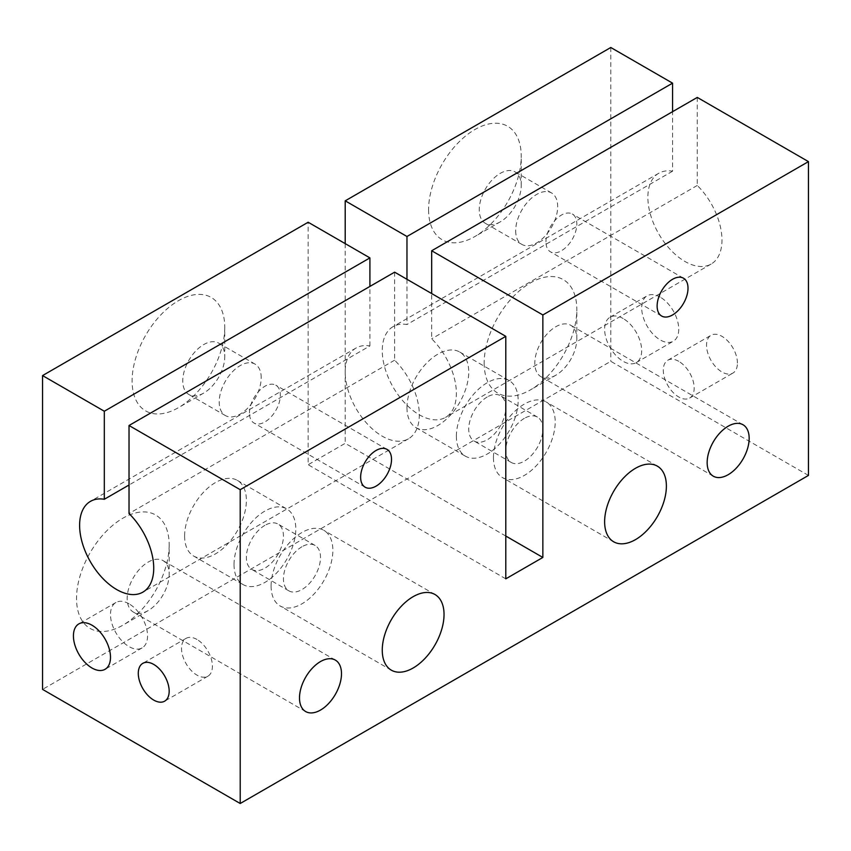 <?xml version="1.0" encoding="UTF-8"?>
<svg xmlns="http://www.w3.org/2000/svg" width="851" height="851" viewBox="0 0 851 851"><rect width="100%" height="100%" fill="white"/><g stroke="black" fill="none" stroke-linecap="round" stroke-linejoin="round"><path stroke-width="0.64" stroke-dasharray="4.25 3.19" d="M623.155 318.519A26.2 15.127 -120 0 0 610.05 317.221A26.2 15.127 -120 0 0 610.05 347.485A26.2 15.127 -120 0 0 636.25 362.611A26.2 15.127 -120 0 0 640.271 341.613A26.2 15.127 -120 0 0 623.155 318.519M129.022 603.806A26.2 15.127 -120 0 0 115.917 602.508A26.2 15.127 -120 0 0 115.917 632.761A26.2 15.127 -120 0 0 142.128 647.898A26.2 15.127 -120 0 0 146.138 626.9A26.2 15.127 -120 0 0 129.022 603.806M660.216 297.127A26.2 15.127 -120 0 0 647.111 295.829A26.2 15.127 -120 0 0 647.111 326.082A26.2 15.127 -120 0 0 673.311 341.219A26.2 15.127 -120 0 0 677.332 320.221A26.2 15.127 -120 0 0 660.216 297.127M394.619 272.16L394.619 360.196A52.411 30.264 60 0 1 408.469 438.797A52.411 30.264 60 0 1 356.058 408.533A52.411 30.264 60 0 1 356.058 348.016A52.411 30.264 60 0 1 369.908 345.931L129.022 485.006M394.619 360.196L129.022 513.536M505.792 536.045L345.208 443.328L308.147 464.731L308.147 222.239M505.792 578.84L308.147 464.731M369.908 345.931L369.908 286.425M264.906 525.354A26.2 15.127 120 0 0 247.79 548.438A26.2 15.127 120 0 0 251.811 569.436A26.2 15.127 120 0 0 278.011 554.309A26.2 15.127 120 0 0 278.011 524.056A26.2 15.127 120 0 0 264.906 525.354M234.025 564.575A43.678 25.211 120 0 0 243.067 584.573A43.678 25.211 120 0 0 286.744 559.352A43.678 25.211 120 0 0 286.744 508.919A43.678 25.211 120 0 0 253.087 520.621A43.678 25.211 120 0 0 234.025 564.575M249.471 413.022A21.839 12.605 -60 0 1 259.002 391.045A21.839 12.605 -60 0 1 275.83 385.195A21.839 12.605 -60 0 1 279.171 402.693A21.839 12.605 -60 0 1 264.906 421.936A21.839 12.605 -60 0 1 253.992 423.011A21.839 12.605 -60 0 1 249.471 413.022M261.204 377.716A29.7 17.148 120 0 0 255.055 364.122A29.7 17.148 120 0 0 225.355 381.269A29.7 17.148 120 0 0 225.355 415.554A29.7 17.148 120 0 0 248.237 407.597A29.7 17.148 120 0 0 261.204 377.716M184.614 536.045A43.678 25.211 120 0 0 193.656 556.043A43.678 25.211 120 0 0 237.333 530.822A43.678 25.211 120 0 0 237.333 480.389A43.678 25.211 120 0 0 203.676 492.091A43.678 25.211 120 0 0 184.614 536.045M487.261 396.97A26.2 15.127 120 0 0 470.146 420.064A26.2 15.127 120 0 0 474.167 441.063A26.2 15.127 120 0 0 500.367 425.936A26.2 15.127 120 0 0 500.367 395.672A26.2 15.127 120 0 0 487.261 396.97M456.381 436.201A43.678 25.211 120 0 0 465.433 456.189A43.678 25.211 120 0 0 509.1 430.978A43.678 25.211 120 0 0 509.1 380.546A43.678 25.211 120 0 0 475.443 392.247A43.678 25.211 120 0 0 456.381 436.201M406.969 407.672A43.678 25.211 120 0 0 416.011 427.67A43.678 25.211 120 0 0 459.689 402.449A43.678 25.211 120 0 0 459.689 352.016A43.678 25.211 120 0 0 426.032 363.717A43.678 25.211 120 0 0 406.969 407.672M301.967 546.746A26.2 15.127 120 0 0 284.851 569.84A26.2 15.127 120 0 0 288.861 590.839A26.2 15.127 120 0 0 315.072 575.712A26.2 15.127 120 0 0 315.072 545.448A26.2 15.127 120 0 0 301.967 546.746M271.086 585.977A43.678 25.211 120 0 0 280.128 605.965A43.678 25.211 120 0 0 323.805 580.754A43.678 25.211 120 0 0 323.805 530.322A43.678 25.211 120 0 0 290.148 542.023A43.678 25.211 120 0 0 271.086 585.977M524.322 418.373A26.2 15.127 120 0 0 507.207 441.456A26.2 15.127 120 0 0 511.228 462.455A26.2 15.127 120 0 0 537.428 447.328A26.2 15.127 120 0 0 537.428 417.075A26.2 15.127 120 0 0 524.322 418.373M493.442 457.593A43.678 25.211 120 0 0 502.484 477.592A43.678 25.211 120 0 0 546.161 452.37A43.678 25.211 120 0 0 546.161 401.938A43.678 25.211 120 0 0 512.504 413.639A43.678 25.211 120 0 0 493.442 457.593M737.423 363.1A21.839 12.605 -120 0 0 721.978 336.347A21.839 12.605 -120 0 0 711.064 335.273A21.839 12.605 -120 0 0 711.064 360.484A21.839 12.605 -120 0 0 732.892 373.089A21.839 12.605 -120 0 0 737.423 363.1M697.267 97.418L697.267 185.454A52.411 30.264 60 0 1 711.128 264.055A52.411 30.264 60 0 1 658.717 233.802A52.411 30.264 60 0 1 658.717 173.285A52.411 30.264 60 0 1 672.567 171.189L672.567 111.683M808.45 475.422L610.795 361.313L42.55 689.384M610.795 47.496L610.795 361.313M428.585 209.75A65.516 37.827 120 0 0 474.911 236.504A65.516 37.827 120 0 0 521.237 156.265A65.516 37.827 120 0 0 474.911 129.522A65.516 37.827 120 0 0 428.585 209.75M224.76 327.433A65.516 37.827 -60 0 1 178.433 407.672A65.516 37.827 -60 0 1 132.107 380.929A65.516 37.827 -60 0 1 178.433 300.69A65.516 37.827 -60 0 1 224.76 327.433L224.76 356.675A29.7 17.148 120 0 0 218.611 343.081A29.7 17.148 120 0 0 188.911 360.228A29.7 17.148 120 0 0 188.911 394.524A29.7 17.148 120 0 0 203.761 393.045L203.761 393.045A29.7 17.148 120 0 0 224.76 356.675M484.176 363.1A65.516 37.827 120 0 0 530.503 389.843A65.516 37.827 120 0 0 576.829 309.604A65.516 37.827 120 0 0 530.503 282.862A65.516 37.827 120 0 0 484.176 363.1M169.168 544.959A65.516 37.827 -60 0 1 122.842 625.198A65.516 37.827 -60 0 1 76.526 598.455A65.516 37.827 -60 0 1 122.842 518.216A65.516 37.827 -60 0 1 169.168 544.959L169.168 574.202A29.7 17.148 120 0 0 163.02 560.607A29.7 17.148 120 0 0 133.32 577.755A29.7 17.148 120 0 0 133.32 612.05A29.7 17.148 120 0 0 148.17 610.582L148.17 610.582A29.7 17.148 120 0 0 169.168 574.202M345.208 243.631L345.208 443.328M406.969 279.288L406.969 324.529A52.411 30.264 -120 0 0 393.119 326.624A52.411 30.264 -120 0 0 393.119 387.141A52.411 30.264 -120 0 0 445.53 417.394A52.411 30.264 -120 0 0 431.68 338.794L431.68 293.552M555.831 375.217A29.7 17.148 -60 0 1 540.981 376.695A29.7 17.148 -60 0 1 534.822 363.1A29.7 17.148 -60 0 1 547.789 333.209A29.7 17.148 -60 0 1 570.681 325.252A29.7 17.148 -60 0 1 576.829 338.847A29.7 17.148 -60 0 1 555.831 375.217L530.503 389.843M500.239 221.877A29.7 17.148 -60 0 1 485.389 223.345A29.7 17.148 -60 0 1 479.241 209.75A29.7 17.148 -60 0 1 492.197 179.869A29.7 17.148 -60 0 1 515.089 171.913A29.7 17.148 -60 0 1 521.237 185.507A29.7 17.148 -60 0 1 500.239 221.877L474.911 236.504M515.674 230.791A29.7 17.148 120 0 0 521.833 244.386A29.7 17.148 120 0 0 544.714 236.429A29.7 17.148 120 0 0 557.682 206.548A29.7 17.148 120 0 0 551.533 192.943A29.7 17.148 120 0 0 528.641 200.9A29.7 17.148 120 0 0 515.674 230.791M545.948 241.844A21.839 12.605 -60 0 1 555.48 219.866A21.839 12.605 -60 0 1 572.308 214.016A21.839 12.605 -60 0 1 572.308 239.237A21.839 12.605 -60 0 1 550.469 251.843A21.839 12.605 -60 0 1 545.948 241.844M196.964 639.463A21.839 12.605 -120 0 0 186.05 638.378A21.839 12.605 -120 0 0 186.05 663.599A21.839 12.605 -120 0 0 207.889 676.205A21.839 12.605 -120 0 0 211.229 658.706A21.839 12.605 -120 0 0 196.964 639.463M678.736 361.313A21.839 12.605 -120 0 0 667.822 360.228A21.839 12.605 -120 0 0 667.822 385.45A21.839 12.605 -120 0 0 689.661 398.055A21.839 12.605 -120 0 0 693.012 380.557A21.839 12.605 -120 0 0 678.736 361.313M697.267 185.454L431.68 338.794M672.567 171.189L406.969 324.529M115.917 602.508L78.856 623.9M142.128 647.898L105.067 669.29M636.25 362.611L673.311 341.219M610.05 317.221L647.111 295.829M356.058 348.016L90.461 501.356M408.469 438.797L142.872 592.136M193.656 556.043L243.067 584.573M237.333 480.389L286.744 508.919M416.011 427.67L465.433 456.189M459.689 352.016L509.1 380.546M434.989 594.509L323.805 530.322M391.311 670.152L280.128 605.965M657.344 466.135L546.161 401.938M613.667 541.779L502.484 477.592M315.072 545.448L278.011 524.056M288.861 590.839L251.811 569.436M537.428 417.075L500.367 395.672M511.228 462.455L474.167 441.063M335.347 660.099L163.02 560.607M305.647 711.542L133.32 612.05M148.17 610.582L122.842 625.198M576.829 338.847L576.829 309.604M743.008 424.745L570.681 325.252M713.308 476.188L540.981 376.695M203.761 393.045L178.433 407.672M255.055 364.122L218.611 343.081M225.355 415.554L188.911 394.524M521.237 185.507L521.237 156.265M551.533 192.943L515.089 171.913M521.833 244.386L485.389 223.345M387.003 449.381L275.83 385.195M365.164 487.208L253.992 423.011M683.481 278.213L572.308 214.016M661.642 316.029L550.469 251.843M186.05 638.378L142.808 663.344M207.889 676.205L164.647 701.171M689.661 398.055L732.892 373.089M667.822 360.228L711.064 335.273M658.717 173.285L393.119 326.624M711.128 264.055L445.53 417.394"/><path stroke-width="1.28" d="M91.961 625.198A26.2 15.127 -120 0 0 78.856 623.9A26.2 15.127 -120 0 0 78.856 654.164A26.2 15.127 -120 0 0 105.067 669.29A26.2 15.127 -120 0 0 109.088 648.292A26.2 15.127 -120 0 0 91.961 625.198M240.205 489.687L505.792 336.347L394.619 272.16L129.022 425.5L240.205 489.687L240.205 803.504L808.45 475.422L808.45 161.616L697.267 97.418L431.68 250.758L542.853 314.955L808.45 161.616M672.567 111.683L672.567 83.153L610.795 47.496L345.208 200.836L345.208 243.631M672.567 83.153L406.969 236.493L345.208 200.836M129.022 425.5L129.022 513.536A52.411 30.264 60 0 1 142.872 592.136A52.411 30.264 60 0 1 90.461 561.873A52.411 30.264 60 0 1 90.461 501.356A52.411 30.264 60 0 1 104.311 499.271L129.022 485.006M369.908 286.425L369.908 257.896L104.311 411.235L104.311 499.271M369.908 257.896L308.147 222.239L42.55 375.578L104.311 411.235M505.792 336.347L505.792 578.84L542.853 557.448L505.792 536.045M382.259 650.164A43.678 25.211 120 0 0 391.311 670.152A43.678 25.211 120 0 0 434.989 644.941A43.678 25.211 120 0 0 434.989 594.509A43.678 25.211 120 0 0 401.332 606.21A43.678 25.211 120 0 0 382.259 650.164M604.625 521.78A43.678 25.211 120 0 0 613.667 541.779A43.678 25.211 120 0 0 657.344 516.557A43.678 25.211 120 0 0 657.344 466.135A43.678 25.211 120 0 0 623.687 477.826A43.678 25.211 120 0 0 604.625 521.78M138.287 673.343A21.839 12.605 60 0 1 142.808 663.344A21.839 12.605 60 0 1 153.733 664.429A21.839 12.605 60 0 1 167.998 683.672A21.839 12.605 60 0 1 164.647 701.171A21.839 12.605 60 0 1 147.819 695.32A21.839 12.605 60 0 1 138.287 673.343M42.55 375.578L42.55 689.384L240.205 803.504M672.567 314.955A21.839 12.605 -60 0 1 661.642 316.029A21.839 12.605 -60 0 1 657.121 306.041A21.839 12.605 -60 0 1 666.652 284.064A21.839 12.605 -60 0 1 683.481 278.213A21.839 12.605 -60 0 1 686.831 295.712A21.839 12.605 -60 0 1 672.567 314.955M376.089 486.123A21.839 12.605 -60 0 1 365.164 487.208A21.839 12.605 -60 0 1 365.164 461.987A21.839 12.605 -60 0 1 387.003 449.381A21.839 12.605 -60 0 1 390.354 466.88A21.839 12.605 -60 0 1 376.089 486.123M728.158 474.709A29.7 17.148 -60 0 1 713.308 476.188A29.7 17.148 -60 0 1 713.308 441.892A29.7 17.148 -60 0 1 743.008 424.745A29.7 17.148 -60 0 1 747.561 448.541A29.7 17.148 -60 0 1 728.158 474.709M320.497 710.074A29.7 17.148 -60 0 1 305.647 711.542A29.7 17.148 -60 0 1 305.647 677.247A29.7 17.148 -60 0 1 335.347 660.099A29.7 17.148 -60 0 1 339.9 683.896A29.7 17.148 -60 0 1 320.497 710.074M542.853 557.448L542.853 314.955M431.68 293.552L431.68 250.758M406.969 236.493L406.969 279.288"/></g></svg>
